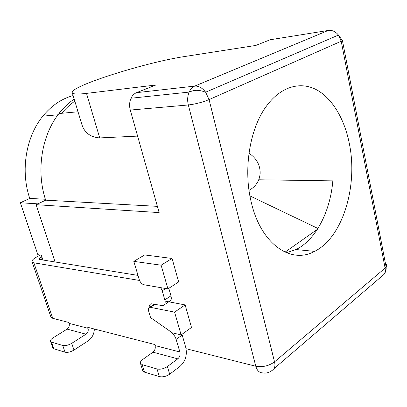 <?xml version="1.0" encoding="UTF-8"?>
<svg xmlns="http://www.w3.org/2000/svg" width="407" height="407" viewBox="0 0 407 407"><rect width="100%" height="100%" fill="white"/><g stroke="black" fill="none" stroke-linecap="round" stroke-linejoin="round"><path stroke-width="0.61" d="M286.457 252.742L296.001 249.547C315.883 239.871 330.26 211.671 332.834 180.861L258.755 179.777M349.282 143.3C358.221 185.872 342.775 237.479 314.591 251.373C291.214 264.428 261.146 244.536 251.353 202.655C243.116 170.131 249.532 129.319 265.985 106.746C280.021 87.017 299.46 81.191 315.669 89.321C331.903 97.588 344.322 118.483 349.282 143.3M74.196 99.089C68.585 102.9 63.502 107.718 58.964 113.538C41.58 135.368 35.938 171.271 45.691 200.173L36.121 204.685L55.128 262.139M328.276 30.449L194.704 86.101C198.667 85.831 202.315 87.866 205.642 92.206L338.451 35.068L342.44 40.629L341.203 41.244L338.451 35.068C335.556 31.522 332.163 29.981 328.276 30.449L270.172 39.754L255.8 45.442L185.002 56.471C146.591 62.098 70.05 86.142 72.248 92.633C72.67 94.19 77.422 94.444 86.498 93.391L155.876 85.007L136.518 92.669C134.173 93.635 132.346 95.487 131.044 98.224C129.426 101.908 129.172 105.856 130.276 110.063L188.324 104.97L255.8 366.244C262.632 367.394 268.879 365.934 274.532 361.864L385.103 268.096L341.203 41.244L209.066 99.588L274.532 361.864C275.183 364.58 275.03 366.819 274.069 368.584L272.008 370.589M185.139 304.914L174.588 312.123L149.791 307.204C148.448 307.57 148.046 308.832 148.596 310.984L150.559 317.592L172.359 332.855L181.125 334.905L191.494 327.472L185.139 304.914L165.1 301.094M36.121 204.685L159.147 212.591L130.276 110.063M167.923 288.889L178.663 281.914L172.059 258.46L144.673 254.945L133.817 261.37L139.26 279.65C140.273 282.433 141.824 284.127 143.905 284.747L167.923 288.889L161.121 265.191L133.817 261.37M42.974 260.195L41.295 255.199L37.846 254.675L20.35 202.757L37.876 203.856L45.691 200.173L157.392 206.359M137.612 136.106L99.715 137.922C90.008 137.169 83.949 132.326 81.542 123.392L72.248 92.633M181.125 334.905L174.588 312.123M172.059 258.46L161.121 265.191M74.827 101.17C70.07 104.457 65.705 108.491 61.732 113.283M73.138 95.579C61.599 98.743 51.501 105.601 42.842 116.153C25.865 136.777 20.304 170.904 29.762 198.413L45.396 199.252M20.35 202.757L29.762 198.413M50.722 316.478L51.007 317.312L52.752 318.33L33.883 262.795L32.189 262.027C31.446 260.719 32.977 259.02 36.783 256.934L40.354 255.057M33.883 262.795L139.55 280.464M41.885 256.959L40.766 257.555C39.403 258.308 38.853 258.918 39.108 259.386L137.993 275.402M169.073 330.555L173.296 334.198L175.478 337.367L179.914 351.989C180.474 354.762 179.757 357.046 177.773 358.842L152.961 352.177C154.94 350.463 155.647 348.26 155.087 345.579L154.772 344.531L87.739 327.314L88.049 328.271C88.604 330.703 87.922 332.677 85.999 334.188L67.104 329.11C69.007 327.655 69.683 325.748 69.129 323.382L68.819 322.456L52.752 318.33M160.78 287.657L162.195 290.791L164.83 299.893C165.624 303.169 164.998 305.102 162.948 305.688L151.353 303.805C149.847 304.121 149.12 305.331 149.181 307.433M152.961 352.177L142.664 359.523C140.847 360.867 140.11 362.128 140.446 363.298L142.216 364.667L157.041 368.986C160.444 369.642 163.899 368.828 167.409 366.544L177.773 358.842M176.246 339.316L182.199 335.042L185.811 347.644C187.327 355.204 185.383 361.457 179.975 366.402L169.673 374.175L167.409 366.544M182.199 335.042L181.96 334.31M164.601 304.589L169.053 301.623C171.113 301.027 171.749 299.099 170.971 295.838L164.83 299.893M168.813 288.314L170.971 295.838M67.104 329.11L52.991 337.891C50.799 339.326 50.005 340.552 50.6 341.565L51.547 342.139L62.754 345.482C65.39 345.97 68.381 345.253 71.729 343.33L85.999 334.188M94.383 329.019C94.073 334.147 92.007 338.09 88.177 340.842L73.988 350.061L71.729 343.33M52.64 347.497L52.869 348.153L53.821 348.743L51.547 342.139M62.754 345.482L65.039 352.203C67.669 352.711 70.655 351.999 73.988 350.061M65.039 352.203L53.821 348.743M140.446 363.298L142.74 370.731L144.51 372.13L142.216 364.667M157.041 368.986L159.34 376.602C162.739 377.284 166.183 376.475 169.673 374.175M159.34 376.602L144.51 372.13M317.913 228.475L251.307 196.561L250.168 197.242M249.929 195.971L251.307 196.561M131.044 98.224L189.143 92.094C192.796 90.725 196.576 88.848 205.642 92.206L209.066 99.588C202.31 102.33 195.396 104.126 188.324 104.97C187.22 100.387 187.495 96.093 189.143 92.094C190.471 89.128 192.328 87.129 194.704 86.101L136.518 92.669M381.39 276.623L384.152 274.257C385.226 272.542 385.541 270.492 385.103 268.096L386.131 266.997C387.215 265.232 386.538 263.853 384.091 262.861M186.075 348.713L255.8 366.244C257 370.416 259.147 372.614 262.235 372.848C266.707 373.687 270.65 372.268 274.069 368.584L384.152 274.257C385.719 272.034 386.375 269.612 386.131 266.997L342.44 40.629M99.715 137.922L86.498 93.391M150.575 307.229L154.981 304.334M41.575 259.971L40.766 257.555M88.049 328.271L69.129 323.382M179.914 351.989L155.087 345.579M172.471 332.885L172.151 333.109M162.195 290.791L165.715 288.512M317.343 229.365L285.053 252.137M296.001 249.547L314.591 251.373M78.032 111.777L58.964 113.538M149.791 307.204L154.35 304.207M42.842 116.153L58.018 114.779M249.023 190.359C255.861 186.533 259.574 180.83 260.165 173.255C260.226 164.998 256.502 158.308 248.987 153.18M32.189 262.027L51.007 317.312M52.869 348.153L50.6 341.565"/></g></svg>
